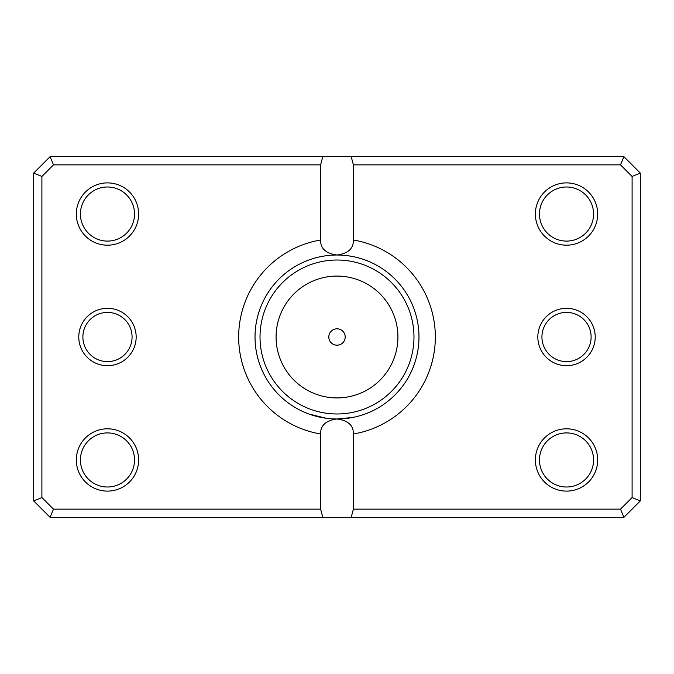 <?xml version="1.0" encoding="UTF-8"?>
<svg xmlns="http://www.w3.org/2000/svg" width="674" height="674" viewBox="0 0 674 674"><rect width="100%" height="100%" fill="white"/><g stroke="black" fill="none" stroke-linecap="round" stroke-linejoin="round"><path stroke-width="1.01" d="M331.532 418.79L326.283 418.268L309.13 414.089M311.312 414.847L317.269 416.566M317.344 416.583L321.481 417.492M352.519 417.492L337 418.975A81.975 81.975 0 0 0 418.975 337A81.975 81.975 0 0 0 337 255.025C348.172 253.483 353.631 248.479 353.395 240.011A98.37 98.37 0 0 1 353.395 433.989L353.395 509.14L620.51 509.14L632.102 497.547L632.102 176.453L620.51 164.86L353.395 164.86L353.395 240.011M328.802 337A8.198 8.198 0 0 0 337 345.198A8.198 8.198 0 0 0 345.198 337A8.198 8.198 0 0 0 337 328.802A8.198 8.198 0 0 0 328.802 337M595.218 337A28.687 28.687 0 0 1 566.522 365.687A28.687 28.687 0 0 1 537.835 337A28.687 28.687 0 0 1 566.522 308.313A28.687 28.687 0 0 1 595.218 337M541.93 337A24.593 24.593 0 0 0 566.522 361.593A24.593 24.593 0 0 0 591.115 337A24.593 24.593 0 0 0 566.522 312.407A24.593 24.593 0 0 0 541.93 337M136.165 337A28.687 28.687 0 0 1 107.478 365.687A28.687 28.687 0 0 1 78.782 337A28.687 28.687 0 0 1 107.478 308.313A28.687 28.687 0 0 1 136.165 337M82.885 337A24.593 24.593 0 0 0 107.478 361.593A24.593 24.593 0 0 0 132.07 337A24.593 24.593 0 0 0 107.478 312.407A24.593 24.593 0 0 0 82.885 337M138.625 214.037A31.147 31.147 0 0 1 107.478 245.193A31.147 31.147 0 0 1 76.322 214.037A31.147 31.147 0 0 1 107.478 182.89A31.147 31.147 0 0 1 138.625 214.037M80.425 214.037A27.053 27.053 0 0 0 107.478 241.09A27.053 27.053 0 0 0 134.53 214.037A27.053 27.053 0 0 0 107.478 186.993A27.053 27.053 0 0 0 80.425 214.037M597.678 214.037A31.147 31.147 0 0 1 566.522 245.193A31.147 31.147 0 0 1 535.375 214.037A31.147 31.147 0 0 1 566.522 182.89A31.147 31.147 0 0 1 597.678 214.037M539.47 214.037A27.053 27.053 0 0 0 566.522 241.09A27.053 27.053 0 0 0 593.575 214.037A27.053 27.053 0 0 0 566.522 186.993A27.053 27.053 0 0 0 539.47 214.037M597.678 459.963A31.147 31.147 0 0 1 566.522 491.11A31.147 31.147 0 0 1 535.375 459.963A31.147 31.147 0 0 1 566.522 428.807A31.147 31.147 0 0 1 597.678 459.963M539.47 459.963A27.053 27.053 0 0 0 566.522 487.007A27.053 27.053 0 0 0 593.575 459.963A27.053 27.053 0 0 0 566.522 432.91A27.053 27.053 0 0 0 539.47 459.963M138.625 459.963A31.147 31.147 0 0 1 107.478 491.11A31.147 31.147 0 0 1 76.322 459.963A31.147 31.147 0 0 1 107.478 428.807A31.147 31.147 0 0 1 138.625 459.963M80.425 459.963A27.053 27.053 0 0 0 107.478 487.007A27.053 27.053 0 0 0 134.53 459.963A27.053 27.053 0 0 0 107.478 432.91A27.053 27.053 0 0 0 80.425 459.963M320.605 240.011C320.352 248.462 325.812 253.475 337 255.025A81.975 81.975 0 0 0 255.025 337A81.975 81.975 0 0 0 337 418.975C325.828 420.517 320.369 425.521 320.605 433.989A98.37 98.37 0 0 1 320.605 240.011L320.605 164.86L53.49 164.86L41.898 176.453L41.898 497.547L53.49 509.14L320.605 509.14L320.605 433.989M320.605 509.14L322.804 517.337L50.095 517.337L33.7 500.942L33.7 173.058L50.095 156.663L623.905 156.663L640.3 173.058L640.3 500.942L623.905 517.337L351.196 517.337L353.395 509.14M322.804 517.337L351.196 517.337M353.395 433.989C353.648 425.538 348.188 420.525 337 418.975M322.804 156.663L320.605 164.86M353.395 164.86L351.196 156.663M620.51 509.14L623.905 517.337M632.102 497.547L640.3 500.942M632.102 176.453L640.3 173.058M620.51 164.86L623.905 156.663M50.095 517.337L53.49 509.14M33.7 500.942L41.898 497.547M33.7 173.058L41.898 176.453M50.095 156.663L53.49 164.86M397.921 337A60.921 60.921 0 0 0 337 276.079A60.921 60.921 0 0 0 276.079 337A60.921 60.921 0 0 0 337 397.921A60.921 60.921 0 0 0 397.921 337M260.021 337A76.979 76.979 0 0 1 337 260.021A76.979 76.979 0 0 1 413.979 337A76.979 76.979 0 0 1 337 413.979A76.979 76.979 0 0 1 260.021 337"/></g></svg>
